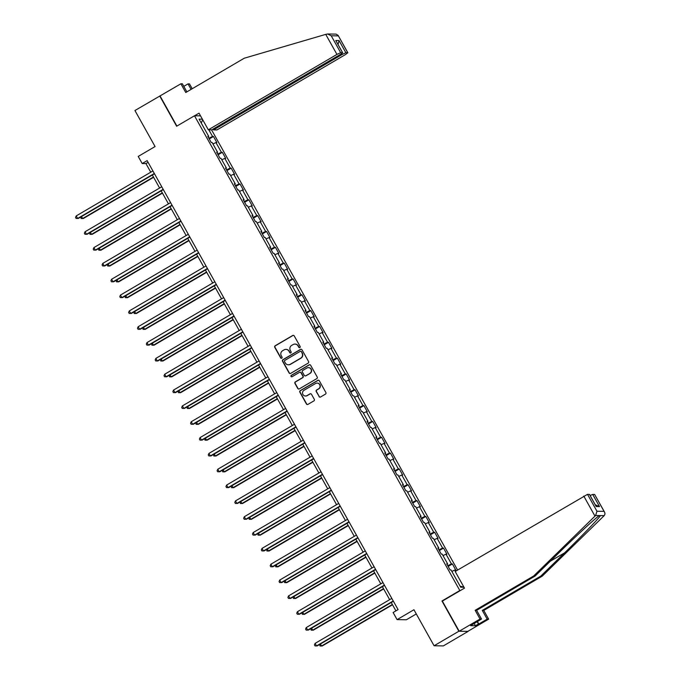 <?xml version="1.0" encoding="UTF-8"?>
<svg xmlns="http://www.w3.org/2000/svg" width="680" height="680" viewBox="0 0 680 680"><rect width="100%" height="100%" fill="white"/><g stroke="black" fill="none" stroke-linecap="round" stroke-linejoin="round"><path stroke-width="1.02" d="M299.854 347.591A0.807 0.782 -89.2 0 0 300.144 346.494L294.227 335.911A1.147 1.122 -89.2 0 0 292.697 335.486L275.179 345.754A1.147 1.122 -89.2 0 0 274.762 347.327L280.678 357.909A0.807 0.782 -89.2 0 0 281.75 358.207A0.807 0.782 -89.2 0 0 282.038 357.111L281.274 355.742A3.672 3.587 -89.2 0 1 282.608 350.727L284.07 349.868A3.672 3.587 -89.2 0 1 288.966 351.228L289.731 352.597A0.807 0.782 -89.2 0 0 290.802 352.894A0.807 0.782 -89.2 0 0 291.091 351.798L290.326 350.429A3.672 3.587 -89.2 0 1 291.661 345.414L293.123 344.565A3.672 3.587 -89.2 0 1 298.019 345.925L298.784 347.293A0.807 0.782 -89.2 0 0 299.854 347.591M319.022 396.567A1.147 1.122 -89.2 0 0 320.552 396.993L325.465 394.111A1.147 1.122 -89.2 0 0 325.881 392.538L319.311 380.783A1.147 1.122 -89.2 0 0 317.781 380.358L300.262 390.635A1.147 1.122 -89.2 0 0 299.846 392.199L306.416 403.954A1.147 1.122 -89.2 0 0 307.947 404.379L313.879 400.902A1.147 1.122 -89.2 0 0 314.296 399.33L311.491 394.298A1.147 1.122 -89.2 0 0 309.961 393.873L307.012 395.607A3.068 3 -89.2 0 1 302.617 393.712A3.068 3 -89.2 0 1 304.036 390.277L315.571 383.512A3.068 3 -89.2 0 1 319.966 385.407A3.068 3 -89.2 0 1 318.546 388.841L316.625 389.963A1.147 1.122 -89.2 0 0 316.208 391.536L319.269 396.567A1.147 1.122 -89.2 0 0 320.101 397.137M186.873 91.859L182.376 83.802L180.888 83.784L134.938 110.525L155.074 146.548L138.219 156.434L142.188 163.54L147.144 160.633L398.072 609.611L393.116 612.519L397.086 619.625L406.376 619.76L416.287 613.946M442.527 601.001L441.966 600.992L458.864 631.236L434.078 645.77L413.942 609.739L397.086 619.625M441.966 600.992L459.816 590.529L194.48 115.77L200.523 115.855M159.732 95.99L176.63 126.233L194.48 115.77M308.15 363.128A1.147 1.122 -89.2 0 0 308.567 361.565L301.997 349.809A1.147 1.122 -89.2 0 0 300.466 349.384L282.948 359.652A1.147 1.122 -89.2 0 0 282.531 361.216L289.102 372.971A1.147 1.122 -89.2 0 0 290.632 373.397L308.15 363.128M310.658 365.296L317.22 377.051A1.147 1.122 -89.2 0 1 316.803 378.615L299.285 388.892A1.147 1.122 -89.2 0 1 297.755 388.467L294.95 383.435A1.147 1.122 -89.2 0 1 295.366 381.871L302.464 377.697A1.147 1.122 -89.2 0 0 302.889 376.133L301.019 372.793A1.147 1.122 -89.2 0 0 299.489 372.368L292.094 376.712A0.807 0.782 -89.2 0 1 290.947 376.21A0.807 0.782 -89.2 0 1 291.312 375.317L309.128 364.871A1.147 1.122 -89.2 0 1 310.658 365.296M458.864 631.236L468.163 631.363L443.368 645.898L434.078 645.77M460.377 590.538L459.816 590.529M457.598 570.069L211.573 129.863M448.146 566.414L452.37 563.941L451.452 563.924L446.004 554.183L446.921 554.2L443.521 548.106L442.603 548.097L437.155 538.356L438.073 538.365L434.673 532.279L433.755 532.262L428.306 522.52L429.225 522.529L425.825 516.443L424.906 516.435L419.458 506.685L420.376 506.702L416.976 500.616L416.058 500.599L410.609 490.858L411.527 490.866L408.127 484.781L407.209 484.763L401.761 475.022L402.679 475.039L399.279 468.945L398.361 468.937L392.912 459.195L393.83 459.204L390.43 453.118L389.512 453.101L384.064 443.36L384.982 443.377L381.582 437.283L380.664 437.274L375.216 427.524L376.133 427.541L372.733 421.455L371.815 421.438L366.375 411.697L367.285 411.706L363.885 405.62L362.967 405.603L357.527 395.862L358.436 395.879L355.036 389.784L354.118 389.776L348.678 380.035L349.588 380.043L346.188 373.957L345.27 373.94L339.83 364.2L340.74 364.216L337.339 358.122L336.421 358.113L330.981 348.364L331.891 348.381L328.491 342.295L327.573 342.278L322.133 332.537L323.051 332.546L319.642 326.459L318.725 326.442L313.284 316.701L314.202 316.719L310.794 310.624L309.876 310.615L304.436 300.875L305.354 300.883L301.945 294.797L301.027 294.78L295.587 285.039L296.505 285.056L293.097 278.962L292.179 278.953L286.739 269.203L287.657 269.221L284.249 263.135L283.33 263.118L277.89 253.376L278.808 253.385L275.4 247.299L274.482 247.282L269.042 237.541L269.96 237.558L266.551 231.463L265.633 231.455L260.194 221.714L261.111 221.723L257.703 215.636L256.793 215.619L251.345 205.879L252.263 205.895L248.854 199.801L247.945 199.793L242.496 190.043L243.415 190.06L240.006 183.974L239.097 183.957L233.648 174.216L234.566 174.225L231.157 168.138L230.248 168.13L224.8 158.381L225.718 158.397L222.309 152.303L221.4 152.294L215.951 142.554L216.869 142.562L213.469 136.476L212.551 136.459L208.837 129.82M452.37 563.941L455.77 570.027L454.852 570.019L455.549 571.268M463.989 587.265L460.683 587.214L451.035 569.959L450.117 569.95L446.717 563.856L447.635 563.873L442.187 554.132L441.269 554.115L437.869 548.029L438.787 548.038L433.339 538.296L432.421 538.288L429.021 532.193L429.938 532.211L424.49 522.469L423.572 522.452L420.172 516.366L421.09 516.375L415.642 506.634L414.724 506.617L411.324 500.531L412.241 500.548L406.793 490.798L405.875 490.79L402.475 484.704L403.393 484.712L397.945 474.971L397.026 474.954L393.626 468.868L394.545 468.877L389.096 459.136L388.178 459.127L384.778 453.033L385.696 453.05L380.248 443.309L379.338 443.292L375.929 437.206L376.848 437.214L371.399 427.474L370.49 427.465L367.081 421.37L367.999 421.387L362.55 411.638L361.641 411.629L358.232 405.543L359.15 405.552L353.702 395.811L352.793 395.794L349.384 389.708L350.302 389.716L344.853 379.975L343.944 379.967L340.536 373.873L341.453 373.889L336.013 364.149L335.096 364.131L331.687 358.046L332.605 358.054L327.165 348.313L326.247 348.304L322.839 342.21L323.756 342.227L318.317 332.477L317.399 332.469L313.99 326.383L314.908 326.392L309.468 316.65L308.55 316.633L305.142 310.548L306.06 310.565L300.62 300.815L299.701 300.806L296.293 294.712L297.211 294.729L291.771 284.988L290.853 284.971L287.445 278.885L288.363 278.894L282.923 269.152L282.004 269.144L278.604 263.05L279.514 263.067L274.074 253.325L273.156 253.308L269.756 247.223L270.666 247.231L265.225 237.49L264.308 237.473L260.907 231.387L261.817 231.404L256.377 221.654L255.459 221.646L252.059 215.552L252.969 215.569L247.528 205.827L246.611 205.81L243.21 199.725L244.12 199.733L238.68 189.992L237.762 189.983L234.362 183.889L235.28 183.906L229.831 174.165L228.913 174.148L225.513 168.062L226.431 168.07L220.983 158.329L220.065 158.312L216.665 152.226L217.583 152.244L212.135 142.494L211.216 142.486L207.816 136.391L208.734 136.408L199.087 119.153L202.394 119.204M447.721 565.658L451.452 563.924M443.003 555.586L446.004 554.183M447.635 563.873L447.006 564.375M438.872 549.831L442.603 548.097M434.154 539.75L437.155 538.356M438.787 548.038L438.158 548.539M430.024 533.995L433.755 532.262M425.306 523.914L428.306 522.52M429.938 532.211L429.309 532.703M421.175 518.168L424.906 516.435M416.457 508.087L419.458 506.685M421.09 516.375L420.461 516.876M412.326 502.333L416.058 500.599M407.609 492.252L410.609 490.858M412.241 500.548L411.613 501.041M403.478 486.498L407.209 484.763M398.76 476.425L401.761 475.022M403.393 484.712L402.764 485.214M394.629 470.671L398.361 468.937M389.912 460.589L392.912 459.195M394.545 468.877L393.916 469.379M385.781 454.835L389.512 453.101M381.063 444.754L384.064 443.36M385.696 453.05L385.067 453.543M376.941 439.008L380.664 437.274M372.215 428.927L375.216 427.524M376.848 437.214L376.219 437.716M368.092 423.173L371.815 421.438M363.366 413.091L366.375 411.697M367.999 421.387L367.37 421.88M359.244 407.337L362.967 405.603M354.518 397.264L357.527 395.862M359.15 405.552L358.522 406.053M350.396 391.51L354.118 389.776M345.67 381.429L348.678 380.035M350.302 389.716L349.673 390.218M341.547 375.675L345.27 373.94M336.821 365.594L339.83 364.2M341.453 373.889L340.825 374.391M332.699 359.848L336.421 358.113M327.973 349.767L330.981 348.364M332.605 358.054L331.976 358.555M323.85 344.012L327.573 342.278M319.124 333.931L322.133 332.537M323.756 342.227L323.127 342.72M315.001 328.176L318.725 326.442M310.275 318.104L313.284 316.701M314.908 326.392L314.279 326.893M306.153 312.35L309.876 310.615M301.427 302.269L304.436 300.875M306.06 310.565L305.43 311.058M297.304 296.514L301.027 294.78M292.578 286.433L295.587 285.039M297.211 294.729L296.582 295.231M288.456 280.687L292.179 278.953M283.73 270.606L286.739 269.203M288.363 278.894L287.733 279.395M279.607 264.851L283.33 263.118M274.881 254.77L277.89 253.376M279.514 263.067L278.885 263.56M270.759 249.016L274.482 247.282M266.033 238.944L269.042 237.541M270.666 247.231L270.036 247.732M261.911 233.189L265.633 231.455M257.185 223.108L260.194 221.714M261.817 231.404L261.188 231.897M253.062 217.353L256.793 215.619M248.336 207.281L251.345 205.879M252.969 215.569L252.339 216.07M244.213 201.526L247.945 199.793M239.487 191.445L242.496 190.043M244.12 199.733L243.491 200.234M235.365 185.691L239.097 183.957M230.639 175.61L233.648 174.216M235.28 183.906L234.643 184.399M226.517 169.856L230.248 168.13M221.791 159.783L224.8 158.381M226.431 168.07L225.794 168.572M217.668 154.029L221.4 152.294M212.942 143.947L215.951 142.554M217.583 152.244L216.945 152.737M208.819 138.193L212.551 136.459M201.271 123.063L202.691 119.722M208.734 136.408L208.097 136.909M142.188 163.54L145.953 163.591L150.764 172.202M152.345 175.023L159.613 188.037M161.194 190.859L168.462 203.864M170.043 206.686L177.31 219.7M178.891 222.522L186.158 235.535M187.739 238.349L195.007 251.362M196.588 254.184L203.856 267.197M205.428 270.019L212.704 283.024M214.276 285.846L221.552 298.86M223.125 301.682L230.401 314.695M231.974 317.509L239.25 330.523M240.822 333.344L248.098 346.358M249.671 349.18L256.947 362.185M258.519 365.007L265.795 378.021M267.368 380.842L274.644 393.848M276.216 396.67L283.492 409.683M285.065 412.505L292.341 425.519M293.913 428.341L301.189 441.346M302.762 444.167L310.037 457.181M311.61 460.003L318.886 473.008M320.458 475.83L327.734 488.844M329.307 491.665L336.583 504.679M338.155 507.501L345.423 520.506M347.004 523.328L354.272 536.341M355.852 539.163L363.12 552.168M364.701 554.99L371.969 568.004M373.55 570.826L380.817 583.84M382.398 586.662L389.666 599.667M391.247 602.488L395.93 610.869M460.122 586.211L463.913 587.129M451.851 571.413L454.852 570.019M148.095 162.341L145.953 163.591M209.244 138.95L213.469 136.476M218.093 154.785L222.309 152.303M226.941 170.612L231.157 168.138M235.79 186.447L240.006 183.974M244.638 202.274L248.854 199.801M253.487 218.11L257.703 215.636M262.335 233.946L266.551 231.463M271.184 249.773L275.4 247.299M280.032 265.608L284.249 263.135M288.881 281.435L293.097 278.962M297.721 297.271L301.945 294.797M306.57 313.106L310.794 310.624M315.418 328.933L319.642 326.459M324.267 344.769L328.491 342.295M333.115 360.596L337.339 358.122M341.964 376.431L346.188 373.957M350.812 392.267L355.036 389.784M359.661 408.094L363.885 405.62M368.509 423.929L372.733 421.455M377.357 439.756L381.582 437.283M386.206 455.591L390.43 453.118M395.054 471.427L399.279 468.945M403.903 487.254L408.127 484.781M412.751 503.089L416.976 500.616M421.6 518.917L425.825 516.443M430.449 534.752L434.673 532.279M439.297 550.587L443.521 548.106M299.582 347.684A0.807 0.782 -89.2 0 1 299.038 347.293L298.265 345.925A3.672 3.587 -89.2 0 0 295.077 344.08M286.025 349.384A3.672 3.587 -89.2 0 1 289.221 351.237L289.986 352.605A0.807 0.782 -89.2 0 0 290.53 352.997M293.403 335.342A1.147 1.122 -89.2 0 0 292.952 335.486L275.434 345.763A1.147 1.122 -89.2 0 0 275.017 347.327L280.933 357.909A0.807 0.782 -89.2 0 0 281.477 358.3M301.163 349.24A1.147 1.122 -89.2 0 0 300.721 349.384L283.203 359.661A1.147 1.122 -89.2 0 0 282.786 361.225L289.349 372.98A1.147 1.122 -89.2 0 0 290.181 373.55M301.249 351.704A0.807 0.782 -89.2 0 0 300.177 351.399L284.801 360.417A0.807 0.782 -89.2 0 0 284.503 361.513L285.311 362.958A3.672 3.587 -89.2 0 0 290.207 364.319L300.721 358.156A3.672 3.587 -89.2 0 0 302.056 353.141L301.495 351.704A0.807 0.782 -89.2 0 0 300.704 351.305M288.499 364.811A3.672 3.587 -89.2 0 0 290.462 364.327L290.207 364.319M301.495 351.704L302.302 353.149A3.672 3.587 -89.2 0 1 300.976 358.164L290.462 364.327M300.186 372.232A1.147 1.122 -89.2 0 1 301.274 372.801L303.135 376.142A1.147 1.122 -89.2 0 1 302.719 377.706L295.613 381.871A1.147 1.122 -89.2 0 0 295.197 383.435L298.01 388.467A1.147 1.122 -89.2 0 0 298.843 389.036M309.825 364.726A1.147 1.122 -89.2 0 0 309.375 364.871L291.567 375.317A0.807 0.782 -89.2 0 0 291.813 376.805M309.842 373.379A3.068 3 -89.2 0 0 308.397 367.642A3.068 3 -89.2 0 0 306.858 368.05L302.796 370.43A1.147 1.122 -89.2 0 0 302.379 371.994L304.249 375.334A1.147 1.122 -89.2 0 0 305.779 375.76L310.089 373.379A3.068 3 -89.2 0 0 308.524 367.65M305.328 375.904A1.147 1.122 -89.2 0 0 306.025 375.768L305.779 375.76M310.089 373.379L306.025 375.768M317.228 383.112A3.068 3 -89.2 0 1 318.801 388.841L316.88 389.971A1.147 1.122 -89.2 0 0 316.464 391.536L319.269 396.567M305.609 396.006A3.068 3 -89.2 0 0 307.267 395.607L307.012 395.607M310.658 393.737A1.147 1.122 -89.2 0 0 310.207 393.881L307.267 395.607M318.478 380.222A1.147 1.122 -89.2 0 0 318.036 380.366L300.517 390.635A1.147 1.122 -89.2 0 0 300.101 392.207L306.663 403.962A1.147 1.122 -89.2 0 0 307.496 404.524M81.541 216.537L82.654 218.526L83.283 218.535L153.612 177.293M83.283 218.535L81.124 218.526L82.654 218.526L153.451 177.012M81.124 218.526L80.792 216.971M154.326 173.485L77.63 218.458L76.211 215.917L152.906 170.944M154.487 173.766L78.259 218.467L76.1 218.45L75.54 217.439L76.211 215.917M78.259 218.467L76.1 218.45M325.737 34.374L327.649 34L331.219 35.776L340.663 52.674L336.94 54.409L325.737 34.374L244.273 58.208L185.768 92.514L180.888 83.784M213.078 129.081L213.529 129.888L216.945 129.94L345.55 54.528L347.769 52.768L345.865 52.742L342.133 54.477L341.666 53.635M213.529 129.888L342.133 54.477M183.804 86.36L188.02 83.886L189.507 83.903L192.202 88.74M191.097 89.386L188.02 83.886M194.59 115.77L199.028 113.169L208.327 129.812L211.744 129.863L340.349 54.451L342.661 52.734L340.663 52.674M208.327 129.812L336.94 54.409M160.064 95.99L176.885 126.081M338.053 44.489L339.056 40.57L345.865 52.742M342.575 52.7L335.767 40.52L342.661 52.734M347.769 52.768L338.096 35.343L336.048 34.119L327.649 34M477.402 621.461L478.831 624.01L487.16 619.131L482.281 610.402L540.787 576.096L542.266 576.121L604.18 515.635C605.217 514.343 605.174 512.915 604.061 511.343L594.617 494.445L604.461 511.938L604.061 511.343L596.955 511.241L595.612 515.516L533.656 575.994L535.135 576.019L476.629 610.325L481.508 619.046L470.611 625.685L475.456 625.753L478.431 624.01L477.105 621.63M540.787 576.096L564.612 552.832C581.612 536.308 599.437 517.769 600.44 515.585L599.352 515.567C595.901 517.726 575.807 536.222 558.96 552.755L535.135 576.019M487.16 619.131L488.639 619.149L467.823 631.363L459.204 631.236L442.357 601.094L464.474 588.132L455.175 571.489L587.512 494.343L589.509 494.402L596.224 506.549L589.415 494.368M482.281 610.402L483.769 610.428L488.639 619.149M542.266 576.121L483.769 610.428M533.656 575.994L475.15 610.3L480.029 619.029L481.508 619.046M480.029 619.029L459.204 631.236M475.15 610.3L476.629 610.325M590.121 495.516L592.705 494.419L594.617 494.445M604.18 515.635L595.612 515.516M475.456 625.753L474.13 623.381M592.705 494.419L599.513 506.6L595.323 504.815M90.389 232.373L91.502 234.362L92.132 234.371L162.46 193.129M92.132 234.371L89.972 234.353L91.502 234.362L162.299 192.848M89.972 234.353L89.641 232.806M99.237 248.2L100.351 250.189L100.98 250.198L171.309 208.964M100.98 250.198L98.821 250.189L100.351 250.189L171.147 208.675M98.821 250.189L98.49 248.642M163.174 189.312L86.479 234.285L85.059 231.752L161.755 186.779M163.336 189.601L87.108 234.294L84.949 234.285L84.388 233.266L85.059 231.752M87.108 234.294L84.949 234.285M172.023 205.147L95.328 250.121L93.908 247.579L170.603 202.614M172.184 205.428L95.956 250.129L93.797 250.112L93.236 249.101L93.908 247.579M95.956 250.129L93.797 250.112M108.086 264.036L109.2 266.024L109.829 266.033L180.157 224.791M109.829 266.033L107.669 266.016L109.2 266.024L179.996 224.51M107.669 266.016L107.338 264.469M116.934 279.863L118.048 281.851L118.677 281.86L189.006 240.626M118.677 281.86L116.518 281.851L118.048 281.851L188.844 240.338M116.518 281.851L116.186 280.304M125.783 295.698L126.896 297.687L127.525 297.695L197.855 256.453M127.525 297.695L125.367 297.687L126.896 297.687L197.693 256.173M125.367 297.687L125.035 296.131M180.871 220.983L104.176 265.948L102.757 263.415L179.452 218.441M181.033 221.263L104.805 265.957L102.646 265.948L102.085 264.936L102.757 263.415M104.805 265.957L102.646 265.948M189.72 236.81L113.024 281.784L111.605 279.242L188.3 234.277M189.881 237.099L113.654 281.792L111.494 281.784L110.933 280.764L111.605 279.242M113.654 281.792L111.494 281.784M198.569 252.645L121.873 297.619L120.454 295.077L197.149 250.104M198.73 252.926L122.502 297.627L120.343 297.611L119.773 296.599L120.454 295.077M122.502 297.627L120.343 297.611M134.631 311.534L135.745 313.514L136.365 313.531L206.703 272.289M136.365 313.531L134.215 313.514L135.745 313.514L206.542 272M134.215 313.514L133.883 311.967M207.417 268.473L130.721 313.446L129.302 310.913L205.998 265.94M207.578 268.762L131.351 313.454L129.191 313.446L128.622 312.426L129.302 310.913M131.351 313.454L129.191 313.446M143.48 327.361L144.594 329.35L145.214 329.358L215.552 288.116M145.214 329.358L143.064 329.35L144.594 329.35L215.39 287.835M143.064 329.35L142.732 327.802M216.266 284.308L139.57 329.281L138.15 326.74L214.846 281.767M216.427 284.589L140.199 329.29L138.04 329.273L137.47 328.262L138.15 326.74M140.199 329.29L138.04 329.273M152.328 343.196L153.442 345.185L154.062 345.194L224.4 303.951M154.062 345.194L151.912 345.176L153.442 345.185L224.238 303.671M151.912 345.176L151.581 343.629M225.114 300.144L148.418 345.108L146.999 342.575L223.695 297.602M225.275 300.424L149.047 345.117L146.888 345.108L146.319 344.097L146.999 342.575M149.047 345.117L146.888 345.108M161.177 359.023L162.291 361.012L162.911 361.021L233.249 319.787M162.911 361.021L160.76 361.012L162.291 361.012L233.087 319.498M160.76 361.012L160.429 359.465M233.963 315.971L157.267 360.944L155.847 358.402L232.543 313.438M234.124 316.26L157.887 360.952L155.737 360.944L155.168 359.924L155.847 358.402M157.887 360.952L155.737 360.944M170.025 374.858L171.139 376.848L171.76 376.856L242.097 335.614M171.76 376.856L169.609 376.848L171.139 376.848L241.935 335.333M169.609 376.848L169.278 375.292M242.811 331.806L166.115 376.771L164.696 374.238L241.392 329.264M242.964 332.087L166.736 376.788L164.585 376.771L164.016 375.76L164.696 374.238M166.736 376.788L164.585 376.771M178.874 390.694L179.979 392.675L180.608 392.683L250.946 351.45M180.608 392.683L178.457 392.675L179.979 392.675L250.784 351.161M178.457 392.675L178.126 391.127M251.659 347.633L174.964 392.606L173.544 390.074L250.24 345.1M251.812 347.922L175.584 392.615L173.434 392.606L172.864 391.587L173.544 390.074M175.584 392.615L173.434 392.606M187.722 406.521L188.827 408.51L189.456 408.519L259.794 367.276M189.456 408.519L187.306 408.51L188.827 408.51L259.632 366.996M187.306 408.51L186.975 406.963M260.508 363.469L183.812 408.442L182.393 405.9L259.089 360.927M260.661 363.749L184.433 408.45L182.282 408.433L181.713 407.422L182.393 405.9M184.433 408.45L182.282 408.433M196.571 422.356L197.676 424.346L198.305 424.354L268.642 383.112M198.305 424.354L196.155 424.337L197.676 424.346L268.481 382.832M196.155 424.337L195.823 422.79M269.356 379.304L192.661 424.269L191.242 421.736L267.937 376.762M269.51 379.584L193.281 424.277L191.131 424.269L190.561 423.257L191.242 421.736M193.281 424.277L191.131 424.269M205.419 438.183L206.524 440.173L207.154 440.181L277.491 398.947M207.154 440.181L205.003 440.173L206.524 440.173L277.329 398.659M205.003 440.173L204.671 438.625M278.205 395.131L201.501 440.104L200.09 437.563L276.786 392.598M278.358 395.42L202.13 440.113L199.98 440.104L199.41 439.085L200.09 437.563M202.13 440.113L199.98 440.104M214.268 454.019L215.373 456.008L216.002 456.017L286.339 414.774M216.002 456.017L213.851 456.008L215.373 456.008L286.178 414.494M213.851 456.008L213.52 454.452M287.053 410.966L210.35 455.931L208.939 453.398L285.634 408.425M287.207 411.247L210.978 455.948L208.828 455.931L208.258 454.92L208.939 453.398M210.978 455.948L208.828 455.931M223.117 469.854L224.222 471.835L224.85 471.844L295.188 430.61M224.85 471.844L222.7 471.835L224.222 471.835L295.026 430.321M222.7 471.835L222.369 470.288M295.902 426.793L219.198 471.767L217.787 469.234L294.482 424.26M296.055 427.082L219.827 471.775L217.676 471.767L217.107 470.747L217.787 469.234M219.827 471.775L217.676 471.767M231.965 485.681L233.07 487.671L233.699 487.679L304.036 446.437M233.699 487.679L231.549 487.671L233.07 487.671L303.875 446.156M231.549 487.671L231.217 486.123M304.75 442.629L228.047 487.602L226.635 485.061L303.331 440.087M304.903 442.91L228.675 487.611L226.525 487.594L225.955 486.583L226.635 485.061M228.675 487.611L226.525 487.594M240.814 501.517L241.918 503.506L242.548 503.514L312.876 462.272M242.548 503.514L240.397 503.498L241.918 503.506L312.724 461.992M240.397 503.498L240.065 501.95M313.599 458.464L236.895 503.429L235.484 500.896L312.179 455.923M313.752 458.745L237.524 503.438L235.374 503.429L234.804 502.418L235.484 500.896M237.524 503.438L235.374 503.429M249.662 517.344L250.767 519.333L251.396 519.341L321.725 478.108M251.396 519.341L249.246 519.333L250.767 519.333L321.572 477.819M249.246 519.333L248.914 517.786M322.447 474.291L245.744 519.265L244.324 516.723L321.028 471.758M322.6 474.581L246.373 519.274L244.222 519.265L243.652 518.245L244.324 516.723M246.373 519.274L244.222 519.265M258.502 533.179L259.615 535.168L260.245 535.177L330.574 493.935M260.245 535.177L258.094 535.16L259.615 535.168L330.421 493.654M258.094 535.16L257.762 533.613M331.296 490.127L254.592 535.092L253.173 532.559L329.876 487.585M331.449 490.408L255.221 535.101L253.071 535.092L252.501 534.081L253.173 532.559M255.221 535.101L253.071 535.092M267.35 549.015L268.464 550.995L269.093 551.004L339.422 509.771M269.093 551.004L266.942 550.995L268.464 550.995L339.269 509.481M266.942 550.995L266.611 549.448M340.136 505.954L263.44 550.928L262.021 548.394L338.725 503.421M340.298 506.243L264.07 550.936L261.919 550.928L261.35 549.908L262.021 548.394M264.07 550.936L261.919 550.928M276.199 564.842L277.312 566.831L277.942 566.84L348.271 525.597M277.942 566.84L275.791 566.831L277.312 566.831L348.118 525.317M275.791 566.831L275.459 565.284M348.984 521.789L272.289 566.763L270.87 564.221L347.574 519.248M349.146 522.07L272.918 566.771L270.767 566.755L270.198 565.743L270.87 564.221M272.918 566.771L270.767 566.755M285.048 580.678L286.161 582.667L286.79 582.675L357.119 541.433M286.79 582.675L284.639 582.658L286.161 582.667L356.966 541.152M284.639 582.658L284.308 581.111M357.833 537.616L281.137 582.59L279.718 580.057L356.422 535.083M357.995 537.906L281.767 582.598L279.616 582.59L279.047 581.578L279.718 580.057M281.767 582.598L279.616 582.59M293.896 596.505L295.01 598.494L295.639 598.502L365.967 557.269M295.639 598.502L293.488 598.494L295.01 598.494L365.815 556.979M293.488 598.494L293.156 596.946M366.681 553.452L289.986 598.425L288.567 595.884L365.271 550.919M366.843 553.733L290.615 598.434L288.464 598.417L287.895 597.406L288.567 595.884M290.615 598.434L288.464 598.417M302.745 612.34L303.858 614.329L304.487 614.337L374.816 573.096M304.487 614.337L302.328 614.321L303.858 614.329L374.663 572.815M302.328 614.321L302.005 612.774M375.53 569.288L298.834 614.252L297.415 611.719L374.119 566.746M375.692 569.568L299.464 614.261L297.313 614.252L296.743 613.241L297.415 611.719M299.464 614.261L297.313 614.252M311.593 628.175L312.707 630.156L313.335 630.164L383.664 588.931M313.335 630.164L311.176 630.156L312.707 630.156L383.512 588.642M311.176 630.156L310.853 628.609M384.378 585.115L307.683 630.088L306.264 627.555L382.959 582.582M384.54 585.404L308.312 630.096L306.161 630.088L305.592 629.068L306.264 627.555M308.312 630.096L306.161 630.088M320.442 644.002L321.555 645.991L322.184 646L392.513 604.758M322.184 646L320.025 645.991L321.555 645.991L392.36 604.477M320.025 645.991L319.702 644.444M393.227 600.95L316.531 645.923L315.112 643.382L391.808 598.409M393.388 601.231L317.161 645.932L315.01 645.915L314.44 644.904L315.112 643.382M317.161 645.932L315.01 645.915M338.325 35.87L331.219 35.776M335.767 40.52L339.056 40.57M599.513 506.6L596.224 506.549M587.512 494.343L596.955 511.241M594.975 516.111L583.78 496.077M550.264 561.246L564.612 552.832M338.096 35.343L347.863 52.802"/></g></svg>

